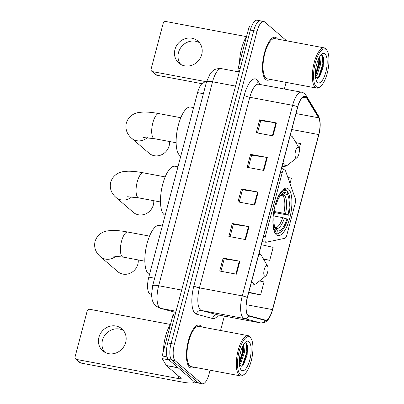 <?xml version="1.0" encoding="UTF-8"?>
<svg xmlns="http://www.w3.org/2000/svg" width="404" height="404" viewBox="0 0 404 404"><rect width="100%" height="100%" fill="white"/><g stroke="black" fill="none" stroke-linecap="round" stroke-linejoin="round"><path stroke-width="0.61" d="M265.564 242.117A4.55 1.616 100.6 0 0 265.867 242.269A4.55 1.616 100.6 0 0 266.11 242.264L284.855 238.294A4.55 1.616 100.6 0 0 286.84 235.017L295.162 203.53A4.55 1.616 100.6 0 0 295.319 198.687L285.219 169.938A4.55 1.616 100.6 0 0 284.512 169.119A4.55 1.616 100.6 0 0 282.285 172.402L265.322 236.603A4.55 1.616 100.6 0 0 265.564 242.117M276.351 234.795A24.119 8.565 100.6 0 0 277.952 235.593A24.119 8.565 100.6 0 0 290.325 215.857A24.119 8.565 100.6 0 0 288.451 188.986A24.119 8.565 100.6 0 0 286.85 188.183A24.119 8.565 100.6 0 0 274.478 207.924A24.119 8.565 100.6 0 0 276.351 234.795M151.515 294.415L150.313 294.087A13.65 4.848 -79.4 0 1 149.541 293.663A13.65 4.848 -79.4 0 1 148.803 277.124L197.556 92.617A13.65 4.848 -79.4 0 1 204.232 82.77L206.181 83.138M261.297 21.281A13.65 4.848 100.6 0 0 260.393 20.826L257.045 20.2A13.65 4.848 100.6 0 0 250.369 30.042L167.7 342.915A13.65 4.848 100.6 0 0 168.438 359.454L194.794 382.088A13.65 4.848 100.6 0 0 195.698 382.543L199.046 383.174A13.65 4.848 100.6 0 1 198.137 382.719A13.65 4.848 100.6 0 0 199.046 383.174L202.389 383.8A13.65 4.848 100.6 0 0 209.07 373.958L210.065 370.185M286.648 40.809L264.645 21.912A13.65 4.848 100.6 0 0 263.736 21.457A13.65 4.848 100.6 0 0 257.055 31.3L174.392 344.173A13.65 4.848 100.6 0 0 175.129 360.711L171.786 360.08L198.137 382.719L171.786 360.08A13.65 4.848 100.6 0 1 171.049 343.541A13.65 4.848 100.6 0 0 171.786 360.08L168.438 359.454M257.055 31.3L253.712 30.674L171.049 343.541L253.712 30.674A13.65 4.848 100.6 0 1 260.393 20.826A13.65 4.848 100.6 0 0 253.712 30.674L250.369 30.042M189.562 367.276A21.846 7.757 100.6 0 0 191.011 367.999A21.846 7.757 100.6 0 0 193.915 367.155A21.846 7.757 100.6 0 1 191.011 367.999A21.846 7.757 100.6 0 1 189.562 367.276A21.846 7.757 100.6 0 1 187.865 342.94A21.846 7.757 100.6 0 1 199.071 325.063A21.846 7.757 100.6 0 0 187.865 342.94A21.846 7.757 100.6 0 0 189.562 367.276M201.475 326.902A21.846 7.757 100.6 0 0 200.52 325.791A21.846 7.757 100.6 0 0 199.071 325.063A21.846 7.757 100.6 0 1 200.52 325.791A21.846 7.757 100.6 0 1 201.475 326.902M265.605 79.467A21.846 7.757 100.6 0 0 267.054 80.194A21.846 7.757 100.6 0 0 269.958 79.351A21.846 7.757 100.6 0 1 267.054 80.194A21.846 7.757 100.6 0 1 265.605 79.467A21.846 7.757 100.6 0 1 263.908 55.131A21.846 7.757 100.6 0 1 275.114 37.254A21.846 7.757 100.6 0 0 263.908 55.131A21.846 7.757 100.6 0 0 265.605 79.467M277.513 39.097A21.846 7.757 100.6 0 0 276.563 37.981A21.846 7.757 100.6 0 0 275.114 37.254A21.846 7.757 100.6 0 1 276.563 37.981A21.846 7.757 100.6 0 1 277.513 39.097M248.172 315.241A14.564 5.171 -79.4 0 1 247.384 297.602L297.738 107.025A14.564 5.171 -79.4 0 1 304.863 96.526A14.564 5.171 -79.4 0 1 306.545 97.884L318.64 117.806A14.564 5.171 -79.4 0 1 318.711 134.577L272.463 309.605A14.564 5.171 -79.4 0 1 265.337 320.104A14.564 5.171 -79.4 0 1 265.196 320.074L248.995 315.696A14.564 5.171 -79.4 0 1 248.172 315.241M248.081 315.59A14.928 5.303 100.6 0 0 248.925 316.049L265.125 320.433A14.928 5.303 100.6 0 0 272.574 309.701L318.822 134.673A14.928 5.303 100.6 0 0 318.746 117.483L306.656 97.561A14.928 5.303 100.6 0 0 297.627 106.934L247.273 297.506A14.928 5.303 100.6 0 0 248.081 315.59M257.474 132.972L260.737 120.614L275.856 122.826A3.641 0.687 14.8 0 1 276.422 122.917L259.696 119.781L256.272 132.744L272.998 135.88L276.422 122.917M260.726 120.665L259.696 119.781M248.339 167.539L251.606 155.186L266.726 157.393A3.641 0.687 14.8 0 1 267.286 157.489L250.561 154.348L247.137 167.317L263.863 170.453L267.286 157.489M251.591 155.232L250.561 154.348M220.938 271.256L224.2 258.903L239.319 261.11A3.641 0.687 14.8 0 1 239.885 261.206L223.159 258.065L219.736 271.028L236.461 274.17L239.885 261.206M224.19 258.949L223.159 258.065M230.073 236.683L233.335 224.331L248.455 226.538A3.641 0.687 14.8 0 1 249.021 226.634L232.295 223.493L228.871 236.456L245.592 239.597L249.021 226.634M233.325 224.377L232.295 223.493M239.208 202.111L242.471 189.759L257.59 191.966A3.641 0.687 14.8 0 1 258.151 192.062L241.43 188.921L238.001 201.884L254.727 205.025L258.151 192.062M242.456 189.804L241.43 188.921M175.129 360.711L201.485 383.346A13.65 4.848 100.6 0 0 202.389 383.8M220.554 330.482L224.351 316.12M284.365 88.976L286.108 82.381M299.218 148.712L300.556 143.647L295.895 142.602M263.534 259.166L269.731 260.327L273.154 247.364L261.358 244.713M248.692 292.663L260.595 294.9L264.019 281.936L259.565 280.931M290.006 183.573L291.42 178.22L287.845 177.417M269.731 260.327L263.383 258.898M260.595 294.9L248.798 292.249M104.717 352.238A14.564 13.337 130.7 0 1 102.444 340.36A14.564 13.337 130.7 0 1 123.407 330.477M98.919 337.335A14.564 13.337 -49.3 0 0 102.813 350.894A14.564 13.337 -49.3 0 0 125.679 342.355A14.564 13.337 -49.3 0 0 121.791 328.8A14.564 13.337 -49.3 0 0 98.919 337.335M174.831 315.943L172.826 315.569L162.15 355.974L167.049 356.894M194.415 381.765A18.205 3.424 14.8 0 1 194.395 381.977A18.205 3.424 14.8 0 1 182.345 382.093L80.739 363.024A2.278 2.086 130.7 0 1 79.825 362.585L75.664 359.015A2.278 2.086 -49.3 0 0 76.578 359.449L178.184 378.518A4.55 0.853 -165.2 0 0 181.194 378.492A4.55 0.853 -165.2 0 0 180.977 378.114L166.473 365.655A2.278 0.808 -79.4 0 1 166.362 365.519L162.161 358.595A2.278 0.808 -79.4 0 1 162.15 355.974M170.417 324.447L89.824 309.318A2.278 2.086 -49.3 0 0 87.163 311.085L75.058 356.894A2.278 2.086 -49.3 0 0 75.664 359.015M172.826 315.569A2.278 0.808 -79.4 0 1 173.937 313.928A2.278 0.808 -79.4 0 1 173.957 313.933L173.937 313.928M250.127 337.365A19.569 6.949 100.6 0 0 239.254 350.829A19.569 6.949 100.6 0 0 240.309 374.533A19.569 6.949 100.6 0 0 244.471 374.225A19.569 6.949 100.6 0 0 252.046 357.232A19.569 6.949 100.6 0 0 251.152 338.643A19.569 6.949 100.6 0 0 250.127 337.365M251.152 338.643L250.591 337.683A20.478 7.272 100.6 0 0 249.521 336.345A20.478 7.272 100.6 0 0 248.157 335.663A20.478 7.272 100.6 0 0 237.653 352.424A20.478 7.272 100.6 0 0 239.244 375.24A20.478 7.272 100.6 0 0 240.602 375.922A20.478 7.272 100.6 0 0 243.602 374.922L244.471 374.225M248.157 335.663L198.819 326.402A20.478 7.272 100.6 0 0 188.314 343.163A20.478 7.272 100.6 0 0 189.905 365.979A20.478 7.272 100.6 0 0 191.264 366.66L240.602 375.922M170.523 324.281A22.755 8.08 100.6 0 0 163.484 350.924M243.728 344.39L244.541 352.167L240.986 362.843L239.436 364.817M239.33 363.519L243.147 351.116L243.243 345.218L243.496 351.97L239.941 362.646L239.33 363.544M241.451 370.21A15.019 5.333 100.6 0 0 249.793 359.883A15.019 5.333 100.6 0 0 248.985 341.688A15.019 5.333 100.6 0 0 245.804 341.91A15.019 5.333 100.6 0 0 239.976 354.964A15.019 5.333 100.6 0 0 240.673 369.246A15.019 5.333 100.6 0 0 241.451 370.21M239.092 366.206L243.774 363.974L247.157 354.889L247.445 345.839L246.395 343.4L245.082 342.86M246.268 343.274L246.804 351.803L242.637 364.812L241.658 366.246M242.804 346.066L242.622 351.015L239.294 362.504M247.339 345.375L247.329 351.899L243.354 364.58M131.714 196.859A12.741 11.671 130.7 0 1 116.009 197.465L133.345 212.358A12.741 11.671 -49.3 0 0 153.358 204.894A12.741 11.671 -49.3 0 0 153.752 200.707M286.269 190.698L287.057 190.845L287.663 191.87A21.665 7.691 100.6 0 1 288.133 192.577A21.665 7.691 100.6 0 1 288.703 215.211L288.062 214.66A19.569 6.949 100.6 0 0 287.133 193.869L284.719 195.491L283.068 195.849L280.507 195.369M274.538 211.56L283.845 213.307L288.062 214.66M286.916 218.983L287.562 219.534A21.665 7.691 100.6 0 1 280.74 231.967A21.665 7.691 100.6 0 1 276.856 232.785L277.381 230.785A19.569 6.949 100.6 0 0 286.916 218.983L282.704 217.625L273.988 215.994M177.947 166.817L174.962 166.256A25.028 8.888 100.6 0 0 162.12 186.739A25.028 8.888 100.6 0 0 164.064 214.625A25.028 8.888 100.6 0 0 165.145 215.287M288.703 215.211L274.387 212.514M275.513 203.909L275.568 203.929A21.665 7.691 100.6 0 1 286.274 190.678L285.668 189.653A22.574 8.014 100.6 0 0 284.891 189.39A22.574 8.014 100.6 0 0 282.987 189.638M288.133 192.577L287.572 191.617A22.574 8.014 100.6 0 0 287.057 190.845M276.856 232.785L275.786 233.497A22.574 8.014 100.6 0 0 276.563 233.759A22.574 8.014 100.6 0 0 279.871 232.659L280.74 231.967M275.786 233.497L275.185 233.381M286.274 190.678L285.749 192.678A19.569 6.949 100.6 0 0 282.31 193.455A19.569 6.949 100.6 0 0 276.21 204.485L275.568 203.929M287.133 193.869L287.663 191.87M276.21 204.485L274.947 204.671M281.684 194.662A16.837 5.979 100.6 0 0 281.295 194.551L283.33 194.299L285.749 192.678M274.7 227.538L276.008 228.452L277.381 230.785M274.402 232.305L275.467 231.593A21.665 7.691 100.6 0 1 274.427 208.252L274.402 208.242M274.427 208.252L275.068 208.802A19.569 6.949 100.6 0 0 275.629 229.038A19.569 6.949 100.6 0 0 275.998 229.593L275.467 231.593M275.998 229.593L275.331 228.472M116.069 256.065A12.741 11.671 130.7 0 1 100.364 256.671L117.842 271.68A12.741 11.671 -49.3 0 0 137.855 264.216A12.741 11.671 -49.3 0 0 138.239 259.934M267.291 265.751A5.459 1.939 100.6 0 0 264.256 269.503A5.459 1.939 100.6 0 0 264.554 276.119A5.459 1.939 100.6 0 0 265.716 276.038A5.459 1.939 100.6 0 0 267.827 271.291A5.459 1.939 100.6 0 0 267.579 266.105A5.459 1.939 100.6 0 0 267.291 265.751M162.307 226.018L159.317 225.457A25.028 8.888 100.6 0 0 146.48 245.94A25.028 8.888 100.6 0 0 148.425 273.826A25.028 8.888 100.6 0 0 149.5 274.488M147.354 137.658A12.741 11.671 130.7 0 1 131.648 138.264L149.126 153.278A12.741 11.671 -49.3 0 0 169.14 145.809A12.741 11.671 -49.3 0 0 169.523 141.526M298.576 147.344A5.459 1.939 100.6 0 0 295.541 151.101A5.459 1.939 100.6 0 0 295.839 157.717A5.459 1.939 100.6 0 0 297.001 157.631A5.459 1.939 100.6 0 0 299.111 152.884A5.459 1.939 100.6 0 0 298.864 147.697A5.459 1.939 100.6 0 0 298.576 147.344M193.592 107.61L190.602 107.05A25.028 8.888 100.6 0 0 177.765 127.533A25.028 8.888 100.6 0 0 179.709 155.419A25.028 8.888 100.6 0 0 180.785 156.085M180.76 64.428A14.564 13.337 130.7 0 1 178.482 52.55A14.564 13.337 130.7 0 1 199.45 42.672M174.962 49.525A14.564 13.337 -49.3 0 0 178.856 63.085A14.564 13.337 -49.3 0 0 201.722 54.55A14.564 13.337 -49.3 0 0 197.834 40.991A14.564 13.337 -49.3 0 0 174.962 49.525M250.924 28.149L248.864 27.765L238.188 68.17L240.193 68.544M201.939 83.694L156.782 75.215A2.278 2.086 130.7 0 1 155.868 74.78L151.707 71.205A2.278 2.086 -49.3 0 0 152.621 71.639L206.545 81.765M246.455 36.638L165.862 21.513A2.278 2.086 -49.3 0 0 163.201 23.28L151.101 69.089A2.278 2.086 -49.3 0 0 151.707 71.205M238.885 71.917L238.203 70.791A2.278 0.808 -79.4 0 1 238.188 68.17M248.864 27.765A2.278 0.808 -79.4 0 1 249.98 26.124A2.278 0.808 -79.4 0 1 250 26.129L249.98 26.124M326.169 49.561A19.569 6.949 100.6 0 0 315.292 63.019A19.569 6.949 100.6 0 0 316.347 86.724A19.569 6.949 100.6 0 0 320.513 86.421A19.569 6.949 100.6 0 0 328.088 69.422A19.569 6.949 100.6 0 0 327.195 50.838A19.569 6.949 100.6 0 0 326.169 49.561M327.195 50.838L326.634 49.879A20.478 7.272 100.6 0 0 325.558 48.541A20.478 7.272 100.6 0 0 324.2 47.859A20.478 7.272 100.6 0 0 313.691 64.615A20.478 7.272 100.6 0 0 315.287 87.431A20.478 7.272 100.6 0 0 316.645 88.112A20.478 7.272 100.6 0 0 319.645 87.112L320.513 86.421M324.2 47.859L274.861 38.597A20.478 7.272 100.6 0 0 264.357 55.358A20.478 7.272 100.6 0 0 265.948 78.169A20.478 7.272 100.6 0 0 267.307 78.851L316.645 88.112M246.561 36.476A22.755 8.08 100.6 0 0 239.527 63.115M319.771 56.58L320.579 64.362L317.029 75.033L315.479 77.007M315.373 75.715L319.19 63.307L319.286 57.413L319.534 64.165L315.984 74.836L315.373 75.74M317.488 82.401A15.019 5.333 100.6 0 0 325.836 72.074A15.019 5.333 100.6 0 0 325.028 53.884A15.019 5.333 100.6 0 0 321.847 54.101A15.019 5.333 100.6 0 0 316.019 67.16A15.019 5.333 100.6 0 0 316.716 81.436A15.019 5.333 100.6 0 0 317.488 82.401M315.13 78.396L319.816 76.169L323.2 67.084L323.488 58.03L322.437 55.59L321.124 55.05M322.311 55.464L322.846 63.994L318.675 77.007L317.701 78.437M318.847 58.257L318.665 63.211L315.332 74.7M323.377 57.57L323.372 64.095L319.397 76.775M151.515 294.314L150.313 294.087M154.641 278.22L148.803 277.124M203.389 93.708L197.556 92.617M282.285 172.402L280.553 172.074M265.322 236.603L263.59 236.279M235.557 86.092L212.554 81.775A9.1 1.712 -165.2 0 0 206.53 81.83L210.211 73.624C212.858 70.715 214.231 68.266 221.463 68.65A18.205 6.464 100.6 0 0 212.554 81.775L158.661 285.744A18.205 6.464 100.6 0 0 159.646 307.798A18.205 6.464 100.6 0 0 160.676 308.358L176.068 311.252M181.669 290.062L158.661 285.744A9.1 1.712 -165.2 0 0 152.636 285.8L206.53 81.83M194.794 382.088L201.485 383.346M167.7 342.915L174.392 344.173M175.75 312.459L160.07 308.222A9.1 8.504 -74.9 0 0 160.676 308.358L175.755 312.438M218.423 315.004A22.755 8.08 -79.4 0 1 212.595 318.534L196.394 314.15A22.755 8.08 -79.4 0 1 193.88 285.881L244.228 95.309A4.55 0.853 -165.2 0 0 249.798 97.283L199.445 287.86A18.205 6.464 100.6 0 0 200.429 309.908A18.205 6.464 100.6 0 0 201.46 310.474L217.66 314.852A18.205 6.464 100.6 0 0 217.837 314.893L217.347 314.807M244.228 95.309A22.755 8.08 -79.4 0 1 256.873 79.659A22.755 8.08 -79.4 0 1 257.989 81.022L260.05 84.411M258.706 84.158A18.205 6.464 100.6 0 0 249.798 97.283L292.612 105.318A18.205 6.464 -79.4 0 1 301.52 92.193L258.282 84.168M272.574 309.701A4.55 0.853 -165.2 0 1 272.574 309.777C270.397 317.226 267.372 323.478 260.651 322.932A18.205 6.464 -79.4 0 1 260.479 322.892L244.274 318.514A18.205 6.464 -79.4 0 1 243.243 317.948A18.205 6.464 -79.4 0 1 242.264 295.895A4.55 0.853 14.8 0 1 247.273 297.506M248.925 316.049A4.55 4.252 -74.9 0 1 244.274 318.514L201.46 310.474A4.55 4.252 105.1 0 0 196.394 314.15M318.746 117.483A4.55 3.954 -31.3 0 0 318.241 115.504L306.146 95.576C304.843 93.602 303.298 92.476 301.52 92.193M212.595 318.534A4.55 4.252 105.1 0 1 217.66 314.852L260.479 322.892A4.55 4.252 -74.9 0 0 265.125 320.433M306.656 97.561A4.55 3.954 -31.3 0 0 306.146 95.576M297.627 106.934A4.55 0.853 -165.2 0 0 292.612 105.318L242.264 295.895L199.445 287.86A4.55 0.853 -165.2 0 1 193.88 285.881M258.161 83.946A4.55 3.954 148.7 0 1 257.989 81.022M318.711 134.577L291.794 129.522M318.64 117.806L296.011 113.559M306.545 97.884L302.803 97.182M272.463 309.605L246.177 304.672M257.59 191.966L254.167 204.919M248.455 226.538L245.031 239.491M239.319 261.11L235.901 274.064M266.726 157.393L263.302 170.347M275.856 122.826L272.437 135.779M178.785 376.23L178.184 378.518M178.225 367.862L166.473 365.655M76.578 359.449L80.739 363.024M166.362 365.519L178.053 367.716M168.917 359.863L162.161 358.595M127.608 196.738L138.724 197.884A12.741 4.525 -79.4 0 1 137.88 197.46A12.741 4.525 -79.4 0 1 137.193 182.027A12.741 4.525 -79.4 0 1 143.425 172.836L165.175 176.922M283.845 213.307A16.837 5.979 100.6 0 0 283.068 195.849M275.053 227.639L275.084 227.649A16.837 5.979 100.6 0 0 282.704 217.625M283.33 194.299A17.503 6.217 100.6 0 0 281.29 194.42M285.527 213.761A17.503 6.217 100.6 0 0 284.719 195.491M276.008 228.452A17.503 6.217 100.6 0 0 284.386 218.079M111.964 255.939L123.084 257.09A12.741 4.525 -79.4 0 1 122.235 256.666A12.741 4.525 -79.4 0 1 121.548 241.228A12.741 4.525 -79.4 0 1 127.785 232.042L149.536 236.123M259.085 253.328L261.676 255.974A15.049 5.343 100.6 0 0 260.888 254.99A15.049 5.343 100.6 0 0 258.747 254.606M251.818 280.815A15.049 5.343 100.6 0 0 253.338 283.573A15.049 5.343 100.6 0 0 256.54 283.34C254.611 284.724 252.808 285.219 251.131 284.83A16.382 5.818 100.6 0 1 250.788 284.729M143.248 137.532L154.368 138.683A12.741 4.525 -79.4 0 1 153.52 138.259A12.741 4.525 -79.4 0 1 152.833 122.821A12.741 4.525 -79.4 0 1 159.07 113.635L180.82 117.715M290.37 134.921L292.961 137.567A15.049 5.343 100.6 0 0 292.173 136.582A15.049 5.343 100.6 0 0 290.032 136.198M283.103 162.408A15.049 5.343 100.6 0 0 284.623 165.165A15.049 5.343 100.6 0 0 287.825 164.933C285.896 166.317 284.093 166.812 282.416 166.423A16.382 5.818 100.6 0 1 282.073 166.327M152.621 71.639L156.782 75.215M239.537 71.038L238.203 70.791M265.867 242.269L262.186 241.577M284.512 169.119L281.482 168.549M160.07 308.222L155.994 306.055C154.126 304.414 152.848 302.278 152.167 299.647L151.535 295.157L152.636 285.8M221.463 68.65L239.284 71.993M272.574 309.777L318.817 134.749C320.847 126.79 320.655 120.377 318.241 115.504M263.736 21.457L260.393 20.826M260.651 322.932L217.837 314.893M143.425 172.836C137.496 171.705 132.285 171.165 127.795 171.215L122.771 171.715C116.564 173.008 112.534 176.528 110.681 182.28C109.444 188.198 111.221 193.258 116.009 197.465M283.598 189.148L284.891 189.39M275.27 233.517L276.563 233.759M160.474 201.97L138.724 197.884M127.785 232.042C121.851 230.911 116.64 230.371 112.155 230.421L107.126 230.921C100.924 232.209 96.894 235.729 95.036 241.486C93.799 247.399 95.576 252.46 100.364 256.671M250.778 284.759L251.131 284.83M267.579 266.105L261.676 255.974M265.716 276.038L256.54 283.34M144.834 261.171L123.084 257.09M159.07 113.635C153.136 112.504 147.925 111.964 143.44 112.014L138.41 112.514C132.209 113.802 128.179 117.322 126.321 123.079C125.083 128.992 126.861 134.057 131.648 138.264M282.063 166.357L282.416 166.423M298.864 147.697L292.961 137.567M297.001 157.631L287.825 164.933M176.119 142.763L154.368 138.683"/></g></svg>
